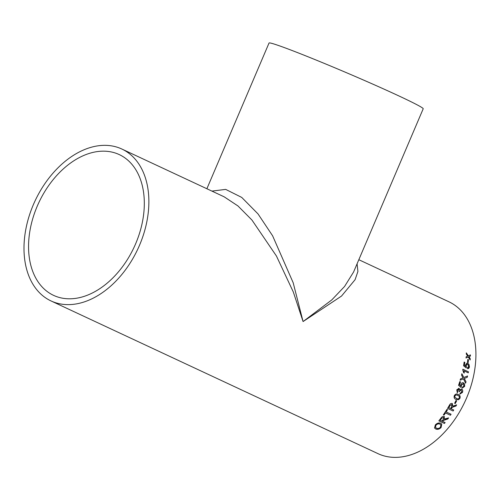<?xml version="1.0" encoding="UTF-8"?>
<svg xmlns="http://www.w3.org/2000/svg" width="500" height="500" viewBox="0 0 500 500"><rect width="100%" height="100%" fill="white"/><g stroke="black" fill="none" stroke-linecap="round" stroke-linejoin="round"><path stroke-width="0.75" d="M50.969 300.912A83.8 56.75 -65 0 0 139.55 245.181A83.8 56.75 -65 0 0 121.894 149.05A83.8 56.75 -65 0 0 35.019 200.969A83.8 56.75 -65 0 0 50.969 300.912L378.019 453.663A83.8 56.75 -65 0 0 466.6 397.931A83.8 56.75 -65 0 0 448.944 301.806L358.825 259.713M357.081 263.806L357.919 271.444L355.094 279.681L341.531 296.056L303.075 321.556L293.319 292.013L276.45 256.044L251.95 220.044L237.963 205.95L224.163 196.819M467.506 362.319A83.8 56.75 -65 0 0 467.806 359.4L468.45 359.7A83.8 56.75 -65 0 1 468.15 362.619L467.506 362.319M467.537 367.519L468.769 366.538L467.694 364.338L467.05 364.212L466.262 365.363L466.306 367.931L463.581 365.781A83.8 56.75 -65 0 0 464.131 362.025L464.85 362.362A83.8 56.75 -65 0 1 464.431 365.288L465.812 366.362L465.656 364.781L466.894 363.15L467.788 363.306L469.019 364.519L469.412 366.844C469.137 368.256 468.481 368.831 467.438 368.569L467.537 367.519L467.919 367.562M468.038 368.65L467.438 368.569M468.469 371.825A83.8 56.75 -65 0 1 468.256 372.844L463.906 370.806L464.331 373.031L463.669 372.725L462.744 369.869A83.8 56.75 -65 0 0 462.881 369.212L468.469 371.825L462.869 369.263M464.338 378.5L466.012 381.831A83.8 56.75 -65 0 1 465.6 383.194L463.45 378.856L460.138 380.181A83.8 56.75 -65 0 0 460.538 378.831L462.987 377.944L461.544 375.131A83.8 56.75 -65 0 0 461.881 373.756L463.831 377.5L467.562 375.956A83.8 56.75 -65 0 1 467.238 377.312L464.237 378.494L466.012 381.831M462.344 378.106L462.887 377.931M463.237 383.888L461.512 384.913L461.119 387.463L458.544 385.319A83.8 56.75 -65 0 0 459.787 381.581L460.506 381.912A83.8 56.75 -65 0 1 459.544 384.831L460.856 385.906L460.956 384.331C461.569 382.906 462.419 382.413 463.512 382.856L464.631 384.075L464.656 386.394L462.231 388.1L462.519 387.062L464.012 386.087L463.237 383.888L462.819 383.762M463.025 382.7L464.531 384.056L464.556 386.375L462.331 388.131M461.306 390.025L459.7 391L459.519 391.681L458.919 391.275L458.7 389.275L457.438 390.087L457.769 391.794L457.287 392.756L456.781 389.819L459.05 388.263L459.756 389.844L461.688 389.025C462.731 389.694 462.987 390.825 462.456 392.419L459.894 394.094L460.238 393.069L461.825 392.081L461.094 389.95M458.862 388.194L459.756 389.844M461.425 388.931L461.594 389C462.638 389.669 462.894 390.8 462.362 392.388L459.8 394.056M457.713 394.281L458.131 394.456C459.806 394.963 460.387 396.219 459.869 398.231L458.544 399.669L455.994 399.381C454.319 398.875 453.756 397.619 454.306 395.625C455.462 393.913 456.775 393.531 458.225 394.494C459.9 395 460.481 396.256 459.963 398.269L458.631 399.712L455.794 399.281M457.762 394.294L458.131 394.456M454.619 403.237A83.8 56.75 -65 0 0 456.031 400.462L456.675 400.769A83.8 56.75 -65 0 1 455.269 403.544L454.619 403.237M455.994 406.031L454.225 406.337L451.75 407.744A83.656 56.65 -65 0 1 451.138 408.781L451.219 408.844A83.8 56.75 -65 0 0 451.831 407.806L452.144 407.312L455.994 406.031A83.8 56.75 -65 0 0 456.631 404.844L452.663 406.188L452.4 403.638M451.219 408.844L453.725 410.012A83.8 56.75 -65 0 1 453.119 411.019L447.537 408.406A83.8 56.75 -65 0 0 449.369 405.294C450.112 403.775 451.069 403.194 452.231 403.544M446.138 411.956A83.8 56.75 -65 0 0 447.562 409.712L446.919 409.406A83.8 56.75 -65 0 1 443.356 414.812L444.006 415.112A83.8 56.75 -65 0 0 445.494 412.931L450.438 415.238A83.8 56.75 -65 0 0 451.081 414.263L446.062 411.887A83.656 56.65 -65 0 0 447.475 409.669M447.831 418.988L445.981 419.181L443.281 420.387A83.656 56.65 -65 0 1 442.562 421.312L442.625 421.394A83.8 56.75 -65 0 0 443.35 420.469L447.831 418.988A83.8 56.75 -65 0 0 448.606 417.906L444.356 419.006L444.131 416.55L444.531 416.831M442.625 421.394L445.131 422.569A83.8 56.75 -65 0 1 444.419 423.462L438.837 420.856A83.8 56.75 -65 0 0 441 418.062C441.912 416.694 442.956 416.188 444.131 416.55M435.369 424.856C437.144 423.075 438.925 422.556 440.719 423.294L441.763 424.125L441.1 427.531C439.338 429.231 437.556 429.725 435.756 429.019L434.531 427.994L435.369 424.856M469.144 356.625L470.238 358.769A83.8 56.75 -65 0 1 470.144 359.969L468.25 357.019L466.069 357.962A83.8 56.75 -65 0 0 466.163 356.763L467.656 356.112L466.312 354.075A83.8 56.75 -65 0 0 466.362 352.894L468.319 355.825L470.438 354.894A83.8 56.75 -65 0 1 470.394 356.081L468.913 356.731M135.669 243.706A77.669 52.594 -65 0 0 119.3 154.606A77.669 52.594 -65 0 0 38.781 202.725A77.669 52.594 -65 0 0 53.562 295.356A77.669 52.594 -65 0 0 135.669 243.706M211.9 191.094L225.681 189.394L241.744 197.425L258.019 213.919L272.619 235.812L293.188 282.775L303.075 321.556L331.769 299.938L344.581 286.456L353.562 272.056L423.206 108.781A83.8 3.075 23.1 0 0 399.244 96.1A83.8 3.075 23.1 0 0 316.281 60.113A83.8 3.075 23.1 0 0 269.037 43.019L206.881 188.744M469.038 356.656L470.394 356.081M470.288 356.112A83.656 56.65 -65 0 0 470.331 354.944M466.25 352.931L468.319 355.825M465.962 357.987L468.25 357.019M470.05 359.819A83.656 56.65 -65 0 0 470.125 358.8L470.238 358.769M468.806 356.763L470.125 358.8M441.731 424.081L441.044 427.444C439.281 429.137 437.5 429.631 435.7 428.919L434.506 427.944M440.875 424.831L439.925 424.081C438.631 423.462 437.312 423.787 435.962 425.056L435.412 427.294M439.925 424.081L439.988 424.169C438.694 423.55 437.369 423.875 436.019 425.15L435.438 427.344L436.531 428.206C437.825 428.794 439.131 428.469 440.45 427.238L440.9 424.875L439.988 424.169M447.762 418.913A83.656 56.65 -65 0 0 448.462 417.931M444.062 416.475L444.356 419.006M438.869 420.812L444.419 423.462M444.356 423.381A83.656 56.65 -65 0 0 445.037 422.525M441.675 418.331A83.8 56.75 -65 0 1 440.194 420.256L440.125 420.175A83.656 56.65 -65 0 0 441.606 418.25L443.475 417.494L441.606 418.25M440.194 420.256L441.981 421.094A83.8 56.75 -65 0 0 443.312 419.363L443.65 417.6M443.381 414.781L444.006 415.112M443.931 415.037A83.656 56.65 -65 0 0 445.419 412.856L445.494 412.931M445.419 412.856L450.438 415.238M450.363 415.169A83.656 56.65 -65 0 0 450.988 414.219M455.906 405.981A83.656 56.65 -65 0 0 456.506 404.875M452.144 403.488L452.663 406.188M447.544 408.387L453.119 411.019M453.044 410.956A83.656 56.65 -65 0 0 453.638 409.969M450.031 405.556A83.8 56.75 -65 0 1 448.781 407.706L448.706 407.644A83.656 56.65 -65 0 0 449.95 405.494L451.681 404.588L449.95 405.494M448.781 407.706L450.575 408.537A83.8 56.75 -65 0 0 451.7 406.613L451.712 404.594M454.625 403.231L455.269 403.544M455.181 403.488A83.656 56.65 -65 0 0 456.587 400.725M457.7 395.438C456.688 394.681 455.737 394.831 454.85 395.9L454.769 397.088L456.456 398.406C457.469 399.169 458.419 399.019 459.319 397.969C459.525 396.594 459.019 395.763 457.794 395.475L457.388 395.3M454.85 395.9L454.856 397.131L456.456 398.406M457.794 395.475C456.781 394.719 455.831 394.869 454.944 395.938M461.213 389.994L459.606 390.969L459.425 391.65M458.6 389.25L457.337 390.056L457.675 391.763L457.194 392.719M463.137 383.875L461.413 384.894L461.025 387.444M459.781 381.606L460.506 381.912M459.544 384.831L459.444 384.812A83.656 56.65 -65 0 0 460.406 381.9M459.444 384.812L460.856 385.906M462.975 382.694L463.413 382.837M467.238 377.312L464.237 378.494M467.131 377.312A83.656 56.65 -65 0 0 467.45 376.006M461.775 373.756L463.831 377.5M460.037 380.163L463.45 378.856M465.538 383.062A83.656 56.65 -65 0 0 465.906 381.819M463.906 370.806L464.225 373.031M468.162 372.8A83.656 56.65 -65 0 0 468.363 371.825M467.531 367.55L467.869 367.569M466.994 364.219L466.156 365.375L466.2 367.944M464.125 362.094L464.85 362.362M464.431 365.288L464.325 365.3A83.656 56.65 -65 0 0 464.744 362.381M464.325 365.3L465.812 366.362M466.838 363.162L467.675 363.325L468.906 364.538L469.306 366.856L467.987 368.65M468.05 362.575A83.656 56.65 -65 0 0 468.344 359.725L468.45 359.7M467.8 359.475L468.344 359.725M224.175 196.825L121.894 149.05"/></g></svg>

